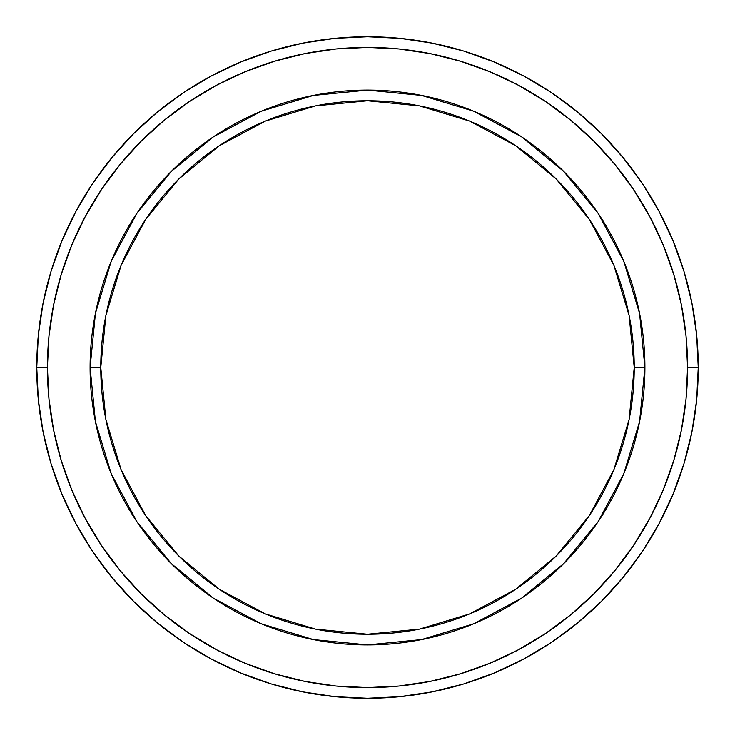 <?xml version="1.0" encoding="UTF-8"?>
<svg xmlns="http://www.w3.org/2000/svg" width="735" height="735" viewBox="0 0 735 735"><rect width="100%" height="100%" fill="white"/><g stroke="black" fill="none" stroke-linecap="round" stroke-linejoin="round"><path stroke-width="1.1" d="M111.215 473.662L95.431 421.614L90.093 367.5L100.769 367.5A266.731 266.731 0 0 1 367.5 100.769A266.731 266.731 0 0 1 634.231 367.5L644.907 367.5A277.407 277.407 0 0 0 367.5 90.093A277.407 277.407 0 0 0 90.093 367.5A277.407 277.407 0 0 1 367.5 90.093A277.407 277.407 0 0 1 644.907 367.5A277.407 277.407 0 0 1 367.5 644.907A277.407 277.407 0 0 1 90.093 367.5L95.431 313.386L111.178 261.43M36.75 367.5L47.417 367.5A320.083 320.083 0 0 1 367.5 47.417A320.083 320.083 0 0 1 687.583 367.5L698.25 367.5A330.75 330.75 0 0 0 367.5 36.75A330.75 330.75 0 0 0 36.75 367.5A330.75 330.75 0 0 1 367.5 36.75A330.75 330.75 0 0 1 698.25 367.5A330.75 330.75 0 0 1 367.5 698.25A330.75 330.75 0 0 1 36.75 367.5L38.339 335.077L43.108 302.976L50.991 271.491L61.924 240.924L75.806 211.588L92.491 183.741L111.83 157.676L133.623 133.623L157.676 111.83L183.741 92.491L211.588 75.806L240.924 61.924L271.491 50.991L302.976 43.108L335.077 38.339L367.5 36.75L399.923 38.339L432.024 43.108L463.509 50.991L494.076 61.924L523.412 75.806L551.259 92.491L577.324 111.83L601.377 133.623L623.17 157.676L642.509 183.741L659.194 211.588L673.076 240.924L684.009 271.491L691.892 302.976L696.661 335.077L698.25 367.5L696.661 399.923L691.892 432.024L684.009 463.509L673.076 494.076L659.194 523.412L642.509 551.259L623.17 577.324L601.377 601.377L577.324 623.17L551.259 642.509L523.412 659.194L494.076 673.076L463.509 684.009L432.024 691.892L399.923 696.661L367.5 698.25L335.077 696.661L302.976 691.892L271.491 684.009L240.924 673.076L211.588 659.194L183.741 642.509L157.676 623.17L133.623 601.377L111.83 577.324L92.491 551.259L75.806 523.412L61.924 494.076L50.991 463.509L43.108 432.024L38.339 399.923L36.75 367.5A330.75 330.75 0 0 0 367.5 698.25A330.75 330.75 0 0 0 698.25 367.5L687.583 367.5L686.04 336.125L681.428 305.053L673.802 274.587L663.218 245.012L649.786 216.614L633.634 189.676L614.929 164.447L593.834 141.166L570.553 120.071L545.324 101.366L518.386 85.214L489.988 71.782L460.413 61.198L429.947 53.572L398.875 48.96L367.5 47.417L336.125 48.96L305.053 53.572L274.587 61.198L245.012 71.782L216.614 85.214L189.676 101.366L164.447 120.071L141.166 141.166L120.071 164.447L101.366 189.676L85.214 216.614L71.782 245.012L61.198 274.587L53.572 305.053L48.96 336.125L47.417 367.5L48.96 398.875L53.572 429.947L61.198 460.413L71.782 489.988L85.214 518.386L101.366 545.324L120.071 570.553L141.166 593.834L164.447 614.929L189.676 633.634L216.614 649.786L245.012 663.218L274.587 673.802L305.053 681.428L336.125 686.04L367.5 687.583L398.875 686.04L429.947 681.428L460.413 673.802L489.988 663.218L518.386 649.786L545.324 633.634L570.553 614.929L593.834 593.834L614.929 570.553L633.634 545.324L649.786 518.386L663.218 489.988L673.802 460.413L681.428 429.947L686.04 398.875L687.583 367.5A320.083 320.083 0 0 1 367.5 687.583A320.083 320.083 0 0 1 47.417 367.5L36.75 367.5M623.785 261.338L639.569 313.386L644.907 367.5L634.231 367.5A266.731 266.731 0 0 1 367.5 634.231A266.731 266.731 0 0 1 100.769 367.5L105.895 419.538L121.073 469.573L145.723 515.685L178.89 556.11L219.315 589.277L265.427 613.927L315.462 629.105L367.5 634.231L419.538 629.105L469.573 613.927L515.685 589.277L556.11 556.11L589.277 515.685L613.927 469.573L629.105 419.538L634.231 367.5L629.105 315.462L613.927 265.427L589.277 219.315L556.11 178.89L515.685 145.723L469.573 121.073L419.538 105.895L367.5 100.769L315.462 105.895L265.427 121.073L219.315 145.723L178.89 178.89L145.723 219.315L121.073 265.427L105.895 315.462L100.769 367.5L90.093 367.5A277.407 277.407 0 0 0 367.5 644.907A277.407 277.407 0 0 0 644.907 367.5L639.569 421.614L623.822 473.57M623.749 473.744L598.207 521.528M598.152 521.62L563.653 563.653L521.62 598.152M521.528 598.207L473.744 623.749M473.662 623.785L421.614 639.569L367.5 644.907L313.386 639.569L261.43 623.822M261.109 623.684L213.573 598.281M213.38 598.152L171.347 563.653L136.848 521.62M136.793 521.528L111.251 473.744M111.251 261.256L136.793 213.472M136.848 213.38L171.347 171.347L213.38 136.848M213.472 136.793L261.256 111.251M261.338 111.215L313.386 95.431L367.5 90.093L421.614 95.431L473.57 111.178M473.891 111.316L521.427 136.719M521.62 136.848L563.653 171.347L598.152 213.38M598.207 213.472L623.749 261.256M313.523 639.597L367.5 644.907M639.569 421.614L644.907 367.5M421.477 95.403L367.5 90.093M95.431 313.386L90.093 367.5"/></g></svg>
